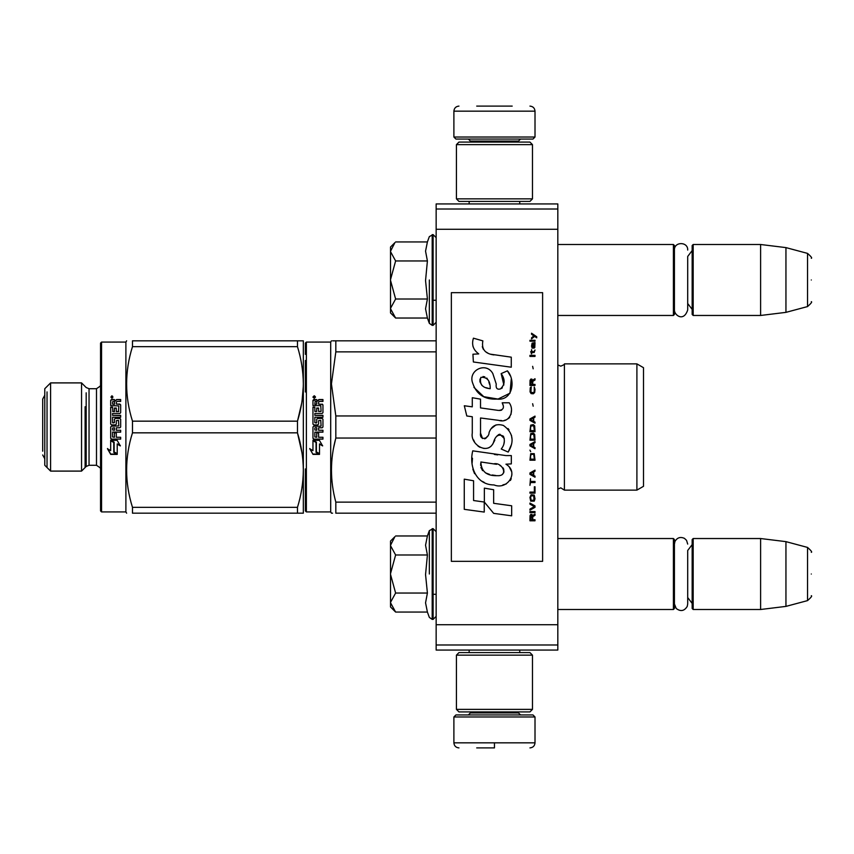 <?xml version="1.0" encoding="UTF-8"?>
<svg xmlns="http://www.w3.org/2000/svg" width="854" height="854" viewBox="0 0 854 854"><rect width="100%" height="100%" fill="white"/><g stroke="black" fill="none" stroke-linecap="round" stroke-linejoin="round"><path stroke-width="1.28" d="M436.148 209.006L436.148 203.935L557.822 203.935L557.822 650.065L436.148 650.065L436.148 209.006L557.822 209.006M436.148 229.288L557.822 229.288M436.148 624.712L557.822 624.712M436.148 644.994L557.822 644.994M557.822 609.5L673.411 609.5L673.411 538.532L557.822 538.532M673.411 609.5L674.425 608.496L674.425 539.547L673.411 538.532M693.181 609.5L692.167 608.496L692.167 539.547L693.181 538.532L693.181 609.5L760.604 609.5L760.604 538.532L693.181 538.532M785.947 541.639L807.542 547.425L807.542 600.608L785.947 606.393L785.947 541.639L760.604 538.532M811.3 574.016C811.3 601.995 811.3 601.995 811.3 574.016C811.3 546.037 811.3 546.037 811.3 574.016M557.822 315.468L673.411 315.468L673.411 244.5L557.822 244.5M673.411 315.468L674.425 314.453L674.425 245.504L673.411 244.5M693.181 315.468L692.167 314.453L692.167 245.504L693.181 244.5L693.181 315.468L760.604 315.468L760.604 244.5L693.181 244.5M785.947 247.607L807.542 253.392L807.542 306.575L785.947 312.361L785.947 247.607L760.604 244.5M811.3 279.984C811.3 307.963 811.3 307.963 811.3 279.984C811.3 252.005 811.3 252.005 811.3 279.984M394.9 317.304L390.524 312.938L390.524 247.03L394.89 242.664M394.868 242.685L390.524 251.247M390.524 308.721L395.615 318.03L427.406 318.03L425.548 308.796L427.406 299.007L425.548 280.55L427.406 260.961L425.548 251.161L427.406 241.938L395.615 241.938M429.338 279.984L429.338 323.356L429.338 279.984M390.524 251.642L395.615 260.961L390.524 279.578M427.406 260.961L395.615 260.961M390.524 280.379L395.615 299.007L390.524 308.315M427.406 299.007L395.615 299.007M395.615 318.03L394.868 317.272M394.9 611.347L390.524 606.97L390.524 541.062L394.89 536.696M394.868 536.718L390.524 545.279M390.524 602.753L395.615 612.062L427.406 612.062L425.548 602.839L427.406 593.039L425.548 574.582L427.406 554.993L425.548 545.204L427.406 535.97L395.615 535.97M429.338 574.016L429.338 530.644L429.338 574.016M390.524 545.685L395.615 554.993L390.524 573.621M427.406 554.993L395.615 554.993M390.524 574.422L395.615 593.039L390.524 602.358M427.406 593.039L395.615 593.039M395.615 612.062L394.868 611.315M453.89 716.976L455.919 714.947L532.981 714.947L535.01 716.976L453.89 716.976L453.89 742.831C454.2 745.916 455.887 747.602 458.961 747.901M494.455 747.901L476.703 747.901M494.455 747.72L494.455 743.226M535.01 137.024L453.89 137.024L455.919 139.053L532.981 139.053L535.01 137.024L535.01 111.169C534.711 108.084 533.013 106.398 529.939 106.099M476.703 106.099L512.197 106.099M532.469 655.135L456.431 655.135L458.961 652.595L529.939 652.595L532.469 655.135L532.469 709.375L529.939 711.916L458.961 711.916L456.431 709.375L532.469 709.375M456.431 198.865L532.469 198.865L529.939 201.405L458.961 201.405L456.431 198.865L456.431 144.625L532.469 144.625L529.939 142.084L458.961 142.084L456.431 144.625M692.167 250.574L687.705 256.446L687.705 309.917L687.705 303.522L692.167 309.383M692.167 544.617L687.705 550.478L687.705 603.949L687.705 597.554L692.167 603.426M643.5 413.165L643.5 404.871M305.358 391.986L305.358 360.495M305.358 379.027L305.358 380.361M305.358 468.953L305.358 510.905L306.372 511.92L306.372 342.08L305.358 343.094L305.358 354.335M305.358 381.001C305.358 341.536 305.358 341.536 305.358 381.001M564.409 490.121L636.903 490.121L636.903 363.879L564.409 363.879L564.409 490.121L560.768 487.837L557.822 489.096M636.903 363.879L643.5 367.69L643.5 486.31L636.903 490.121M643.5 440.974L643.5 449.172M436.148 513.179L335.825 513.179C330.018 513.179 330.018 513.179 335.825 513.179L335.825 502.131C330.018 480.77 330.018 459.409 335.825 438.049L436.148 438.049M332.558 513.179L331.437 513.179L330.701 511.92L330.701 342.08L331.437 340.821M436.148 502.131L335.825 502.131M436.148 415.951L335.825 415.951L335.825 438.049M335.718 438.465L333.594 447.88M436.148 340.821L335.825 340.821C330.018 340.821 330.018 340.821 335.825 340.821L332.644 340.821M436.148 351.869L335.825 351.869L335.825 340.821M335.825 415.951L331.437 383.905L335.825 351.869M319.503 444.101L322.641 445.916L319.396 440.312L312.959 440.312L316.407 442.297L316.407 452.204L319.503 453.986L319.503 443.899L322.641 445.692M312.959 450.624L312.959 440.717L316.055 442.5L316.055 452.406L319.503 454.403L313.012 454.403L309.767 448.777L312.959 450.624M313.012 454.403L309.767 448.521M318.937 454.072L313.012 454.072M320.762 411.489L318.585 411.489L321.072 411.372L320.762 405.607L312.959 405.607L312.959 400.334L313.749 399.544L316.556 399.544L312.959 400.654M318.585 404.081L322.161 404.358L318.585 404.081L318.585 402.213L319.375 401.423L322.951 401.423L322.951 399.544L318.894 399.544L322.951 399.875M316.407 422.943L314.838 422.687L314.838 417.222L322.951 417.222L322.951 415.343L314.838 415.343L314.838 413.464L322.161 413.464L322.951 412.674L322.951 404.871L322.161 404.081M314.838 415.343L322.951 415.482M316.717 422.645L316.717 419.197L317.496 418.407L316.717 419.282M317.496 418.407L322.161 418.407L317.496 418.513M322.951 427L322.161 427.79L322.951 427L322.951 419.197L322.161 418.407M322.161 427.779L318.585 427.779L322.161 427.79M322.951 438.999L313.749 439.137L322.951 439.137L322.951 437.269L318.585 437.269L318.585 432.903L316.717 432.903L316.717 437.269L314.838 436.96L314.838 432.145L322.951 432.145L322.951 430.267L318.585 430.267L318.585 427.79M322.951 432.081L314.838 432.145M313.749 439.137L312.959 438.358L312.959 427L313.749 426.221L320.762 426.221L313.749 426.21L312.959 427M321.072 425.911L320.762 420.339L318.585 420.638L318.585 424.086L317.805 424.876L313.749 424.876L312.959 424.086L312.959 407.123L314.838 407.123L314.838 411.372L316.717 411.489L315.137 411.489M314.838 407.369L312.959 407.369M316.717 411.489L316.717 408.041L318.585 408.041L318.585 411.489M318.585 408.265L316.717 408.265M316.717 427.779L315.137 427.779L316.717 427.779L316.717 430.267L314.838 429.968L314.838 428.078L314.838 429.936M314.838 404.081L315.137 401.423L316.717 401.423L316.717 404.081L314.838 404.358L316.717 404.081M313.749 438.999L312.959 438.219M322.161 418.513L322.951 419.282M316.407 422.997L314.838 422.687M322.161 404.358L322.951 405.138M316.556 399.875L317.731 401.028L318.894 399.875M314.229 395.744L315.489 397.014L314.229 398.284L312.959 397.014L314.229 395.744L315.062 396.427M315.115 396.469L315.478 397.195M312.97 397.195L314.229 396.117M316.556 399.544L317.731 400.718L318.894 399.544M316.407 442.116L312.959 440.152M319.503 453.666L316.407 451.905M314.325 396.918L315.115 397.526L313.333 397.526L313.471 396.427L315.115 396.427L314.464 396.779M315.115 397.526L314.325 397.526M132.477 513.179L297.47 513.179L297.47 507.34L132.477 507.34L132.477 513.179C124.673 513.179 124.673 513.179 132.477 513.179C124.673 513.179 124.673 513.179 132.477 513.179L303.33 513.179L303.33 470.095C303.223 482.627 301.27 495.042 297.47 507.34M301.729 340.821L303.33 340.821L303.33 383.905C303.223 371.373 301.27 358.958 297.47 346.66C301.27 358.958 303.223 371.373 303.33 383.905L303.33 470.095C303.223 457.552 301.27 445.137 297.47 432.839L132.477 432.839C124.673 457.669 124.673 482.51 132.477 507.34M50.599 471.098L50.599 382.902L44.782 388.719L44.782 465.281L50.599 471.098L81.546 471.098L81.546 382.902L50.599 382.902M86.179 392.819L86.179 466.465L81.546 471.098M101.562 511.92L100.548 510.905L100.548 343.094L101.562 342.08L101.562 511.92L125.89 511.92L125.89 342.08L126.627 340.821M303.33 383.905C303.223 396.448 301.27 408.863 297.47 421.161L297.47 432.839L302.07 453.218M303.33 340.821L297.47 340.821L297.47 346.66L132.477 346.66C124.673 371.49 124.673 396.331 132.477 421.161L132.477 432.839M297.47 421.161L132.477 421.161M297.47 340.821L132.477 340.821L132.477 346.66M297.587 420.766L301.718 403.056M302.081 400.686L303.298 386.307M132.477 340.821C124.673 340.821 124.673 340.821 132.477 340.821C124.673 340.821 124.673 340.821 132.477 340.821M114.126 451.905L117.222 453.666M117.222 444.101L120.361 445.916L117.126 440.312L110.678 440.312L114.126 442.116L114.126 452.204L117.222 453.986L117.222 443.899L120.361 445.692M110.678 440.152L114.126 442.116M110.678 440.717L110.678 450.624L107.487 448.777L110.732 454.403L117.222 454.403L113.774 452.406L113.774 442.5L110.678 440.717M107.487 448.521L110.732 454.072L116.656 454.072M118.791 425.922L111.468 426.21L110.678 427L111.468 426.21L118.791 425.911L118.492 420.339L116.315 420.638L116.315 424.086L115.525 424.876L111.468 424.876L110.678 424.086L110.678 407.123L112.557 407.123L112.867 411.489L114.436 411.489L114.436 408.041L116.315 408.041L116.315 411.671L118.791 411.372M116.315 411.489L118.492 411.671M114.436 408.265L116.315 408.265M112.557 411.372L114.436 411.671M110.678 427L110.678 438.358L111.468 439.137L120.67 438.999M111.468 439.137L120.67 439.137L120.67 437.269L116.315 437.269L116.315 432.903L114.436 432.903L114.436 437.269L112.557 436.96L112.557 432.081L120.67 432.081M112.557 432.145L120.67 432.145L120.67 430.267L116.315 430.267L116.315 427.79L119.891 427.779L116.315 427.779M118.492 411.489L118.791 405.906L110.678 405.607L110.678 400.334L111.468 399.544L114.287 399.544L115.45 400.718L116.614 399.544L120.67 399.544L120.67 401.423L117.094 401.423L116.315 402.213L116.315 404.081L119.891 404.081L120.67 404.871L120.67 412.674L119.891 413.464L112.557 413.464L112.557 415.343L120.67 415.343L120.67 417.222L112.557 417.222L112.557 422.645L114.436 422.645L114.436 419.197L115.226 418.407L119.891 418.407L120.67 419.197L120.67 427L119.891 427.79L120.67 427M115.226 418.407L119.891 418.513L120.67 419.282M112.867 422.943L114.436 422.645M112.557 415.343L120.67 415.482M116.315 404.081L119.891 404.358L120.67 405.138M116.614 399.544L120.67 399.875M115.45 400.718L116.614 399.875M110.678 400.654L111.468 399.875L114.287 399.875L115.45 401.028M111.949 398.284L111.949 395.744L111.949 398.284M114.436 427.779L112.557 428.078L112.557 429.968L114.436 430.267L114.436 427.779L112.557 428.089L112.557 429.936M114.436 404.081L114.436 401.423L112.557 401.732L112.557 404.081L114.436 404.358L112.557 404.081M110.678 407.369L112.557 407.369M111.468 438.999L110.678 438.219M114.436 419.282L115.226 418.513M112.835 397.526L111.052 397.526L111.191 396.427L112.835 396.427L112.055 396.918L112.835 397.633L112.055 397.526M47.034 391.901L47.034 467.533M85.112 467.533L85.112 406.739M42.7 451.211L42.7 399.042L44.782 395.242M536.728 337.821L536.728 336.754L531.551 333.209L531.551 334.277L533.825 335.868L531.551 337.821L531.551 338.878L534.572 336.401L536.728 337.821M535.01 520.791L535.01 519.723L532.747 519.723L532.747 516.713L535.01 515.293L535.01 514.055L532.522 515.656L531.882 514.407L530.804 514.407L530.046 515.656L529.939 520.791L535.01 520.791M529.939 512.635L535.01 512.635L535.01 511.578L529.939 511.578L529.939 512.635M529.939 510.158L535.01 507.329L535.01 505.91L529.939 503.07L529.939 504.138L534.358 506.614L529.939 509.101L529.939 510.158M529.939 497.402L530.697 501.127L534.252 501.127L535.01 498.821L534.252 495.106L531.124 494.754L529.939 497.402M529.939 492.096L529.939 493.153L535.01 493.153L535.01 486.78L534.358 486.78L534.358 492.096L529.939 492.096M535.01 471.194L535.01 470.127L529.939 472.967L529.939 474.376L535.01 477.215L535.01 476.148L533.718 475.443L533.718 471.899L535.01 471.194M534.252 453.655L530.697 453.655L529.939 460.21L535.01 460.21L534.252 453.655M530.697 451.713L529.939 450.111L530.697 451.713M529.939 445.863L535.01 448.702L535.01 447.635L533.718 446.93L533.718 443.386L535.01 442.671L535.01 441.614L529.939 444.443L529.939 445.863M534.679 434.355L533.28 433.106L530.697 433.64L529.939 440.194L535.01 440.194L534.679 434.355M534.679 425.847L533.28 424.609L530.697 425.143L529.939 431.697L535.01 431.697L534.679 425.847M533.174 406.184L532.64 403.707L533.174 406.184M529.939 356.417L535.01 356.417L535.01 355.349L529.939 355.349L529.939 356.417M534.903 344.546L535.01 342.603L532.095 343.127L531.551 346.148L532.202 348.272L532.202 344.013L532.747 343.842L532.853 346.852L533.718 348.272L534.796 347.557L534.903 344.546M530.473 478.635L529.939 485.36L530.473 482.531L535.01 482.531L535.01 481.464L530.473 481.464L530.473 478.635M535.01 416.111L529.939 418.94L529.939 420.36L535.01 423.189L535.01 422.132L533.718 421.417L533.718 417.873L535.01 417.168L535.01 416.111M534.145 352.521L535.01 350.044L533.931 351.634L531.989 351.634L531.551 349.681L531.551 351.634L530.697 351.634L531.551 353.94L531.989 352.521L534.145 352.521M534.252 387.054L534.252 391.666L533.28 392.723L530.91 392.199L531.231 386.883L530.259 387.769L530.046 391.837L531.124 393.609L533.28 393.79L534.679 392.552L535.01 389.36L534.252 387.054M535.01 384.407L532.747 384.407L532.747 381.386L535.01 379.977L535.01 378.738L532.522 380.329L531.882 379.091L530.804 379.091L530.046 380.329L529.939 385.464L535.01 385.464L535.01 384.407M533.174 368.811L532.64 366.334L533.174 368.811M535.01 341.184L535.01 340.298L529.939 340.298L529.939 341.184L535.01 341.184M494.007 354.922C485.04 353.791 481.325 349.105 482.873 340.874L473.436 338.184C471.397 344.578 473.159 349.82 478.731 353.898L472.935 354.218L473.372 361.979L511.268 367.209L511.268 357.175L490.484 354.186M507.415 370.839L501.159 373.604C505.365 379.507 505.109 384.631 500.391 388.954C497.071 389.798 495.683 388.164 496.238 384.044L492.811 373.55C486.043 361.221 467.426 370.487 472.817 383.489C476.607 394.505 484.656 399.715 496.975 399.096C512.774 400.985 515.955 380.372 507.415 370.839L510.265 375.76M480.524 433.085L480.524 417.98L498.555 420.328C509.315 423.83 515.005 410.753 509.23 402.8L502.195 402.8C504.629 407.561 503.412 410.112 498.512 410.432L480.514 407.913L480.514 399.149L472.283 397.729L472.283 406.846L464.309 405.757L466.796 415.983L472.283 416.741L472.283 433.085C470.106 444.603 487.912 455.492 493.463 442.575C495.32 435.775 498.651 433.661 503.444 436.234C505.13 440.835 504.394 445.094 501.234 449.012L508.183 452.065C514.642 441.379 513.073 432.508 503.444 425.463C496.494 423.306 491.712 425.655 489.086 432.508C489 439.116 479.286 441.24 480.524 433.085L482.542 438.518M505.942 455.588L472.764 450.848C468.857 465.921 475.924 484.955 494.007 484.933C507.436 490.484 519.488 472.166 505.942 464.192L511.322 463.893L511.322 455.588L505.942 455.588M484.346 488.136L484.346 502.056L493.655 513.361L511.663 515.816L511.663 505.781L493.655 503.305L493.655 489.737L484.346 488.136M464.266 509.336L484.25 512.069L484.25 502.035L473.575 500.529L473.575 480.77L464.266 479.158L464.266 509.336M542.61 292.655L451.36 292.655L451.36 561.345L542.61 561.345L542.61 292.655M488.264 353.364L486.364 352.179M483.332 349.307L482.275 346.66M472.881 346.009L473.351 347.3M501.159 373.604L503.871 385.005M502.323 387.908L500.284 388.986M473.917 387.353L483.77 396.683L498.031 399.064L509.998 393.171L511.268 379.08M508.183 452.065L511.525 444.411M511.909 438.55L511.461 435.262M509.005 429.786L508.013 428.537M496.014 424.908L491.157 428.676M487.367 436.266L486.225 437.953M485.712 438.39L484.634 438.849M492.609 444.347L494.829 440.13M496.782 436.319L497.348 435.572M498.266 434.782L499.505 434.302M499.9 434.248L504.298 438.497M504.362 441.08L503.935 443.6M473.575 439.906L474.536 442.02M478.026 446.14L480.076 447.357M483.385 448.339L484.944 448.467M488.68 447.848L490.901 446.428M502.195 402.8L503.316 405.81M501.64 410.144L499.686 410.496M499.942 420.478L501.554 420.552M504.223 420.424L506.208 419.858M508.461 418.577L509.753 417.286M510.98 414.446L511.407 410.496M497.679 454.894L494.381 454.445M502.867 484.912L506.23 483.983M510.393 480.482L511.226 478.667M511.877 474.952L511.834 473.34M511.546 471.504L509.432 467.266M472.486 458.224L472.134 462.911M472.849 469.188L474.568 473.671M482.318 481.389L484.261 482.403M488.947 388.495L485.894 387.641M481.912 385.421L480.001 381.919M479.937 381.557L479.991 379.048M482.99 376.539L484.816 376.849M486.791 378.055L488.189 380.222M488.872 381.984L489.513 384.247M494.007 463.786C502.451 462.11 508.899 476.201 497.519 475.678C486.759 476.094 481.208 471.536 480.877 461.982L496.58 464.309M499.996 465.558L500.871 466.06M503.081 467.907L503.828 469.519M503.977 470.832L503.881 471.621M503.839 472.518L502.248 474.589M499.376 475.667L498.715 475.71M495.886 475.507L492.182 474.984M489.566 474.397L485.51 472.87M482.574 470.618L480.898 467.394M480.663 465.462L480.738 463.306M532.095 519.723L530.473 519.723L531.124 515.293L531.989 515.827L532.095 519.723M530.59 497.402L531.231 495.811L533.718 495.811L534.038 500.06L531.231 500.423L530.59 497.402M533.28 472.081L533.28 475.262L530.366 473.671L533.28 472.081M530.59 455.961L531.231 454.371L533.718 454.371L534.358 459.153L530.59 459.153L530.59 455.961M533.28 443.557L533.28 446.749L530.366 445.158L533.28 443.557M530.59 435.946L531.231 434.355L533.718 434.355L534.358 439.137L530.59 439.137L530.59 435.946M530.59 427.438L531.231 425.847L533.718 425.847L534.358 430.629L530.59 430.629L530.59 427.438M533.825 343.842L534.572 345.432L534.145 347.386L533.174 345.785L533.174 343.842L533.825 343.842M533.28 418.054L533.28 421.246L530.366 419.645L533.28 418.054M532.095 384.407L530.473 384.407L531.124 379.977L531.989 380.5L532.095 384.407M490.196 388.687C482.403 387.962 479.286 384.183 480.855 377.351C487.25 376.956 490.367 380.735 490.196 388.687M427.406 241.938L429.338 236.611L433.106 234.604L433.106 325.353L436.148 322.31M432.199 234.604L432.199 325.353L433.106 325.353M427.406 535.97L429.338 530.644L433.106 528.647L433.106 619.396L436.148 616.353M432.199 528.647L432.199 619.396L433.106 619.396M470.373 711.916L470.373 712.93L518.527 712.93L520.556 714.947M535.01 716.976L535.01 742.831L453.89 742.831M518.527 142.084L518.527 141.07L470.373 141.07L468.344 139.053M453.89 137.024L453.89 111.169L535.01 111.169M557.897 489.022L557.897 364.978L560.768 366.163C563.736 364.957 564.953 364.199 564.409 363.879M81.546 382.902L86.179 387.535L89.04 388.719L89.04 465.281L86.179 466.465M89.04 388.719L96.491 388.719L96.491 465.281L89.04 465.281M433.106 594.299L436.148 594.299M785.947 606.393L760.604 609.5M807.542 600.608C811.086 597.469 812.335 595.836 811.3 595.708M807.542 547.425C811.086 550.574 812.335 552.207 811.3 552.324M433.106 300.256L436.148 300.256M785.947 312.361L760.604 315.468M807.542 306.575C811.086 303.426 812.335 301.793 811.3 301.675M807.542 253.392C811.086 256.531 812.335 258.164 811.3 258.292M433.106 234.604L436.148 237.647M427.406 318.03L429.338 323.356L432.199 325.353M433.106 528.647L436.148 531.69M427.406 612.062L429.338 617.389L432.199 619.396M469.156 650.065L469.156 652.595M519.744 650.065L519.744 652.595M518.527 711.916L518.527 712.93M470.373 712.93L468.344 714.947M535.01 742.831C534.711 745.916 533.013 747.602 529.939 747.901M469.156 203.935L469.156 201.405M519.744 203.935L519.744 201.405M470.373 142.084L470.373 141.07M518.527 141.07L520.556 139.053M453.89 111.169C454.2 108.084 455.887 106.398 458.961 106.099M456.431 655.135L456.431 709.375M532.469 198.865L532.469 144.625M674.425 309.917C674.169 315.137 683.723 322.396 687.705 309.917M687.705 250.051C688.111 241.479 674.009 241.479 674.425 250.051M674.425 603.949L676.197 608.475C680.617 611.784 684.3 611.101 687.224 606.425L687.705 603.949M687.705 544.083L686.563 540.368L684.46 538.372C680.339 536.558 677.158 537.604 674.938 541.521L674.425 544.083M306.372 342.08L330.701 342.08M306.372 511.92L330.701 511.92M96.491 388.719C100.313 386.254 101.669 384.898 100.548 384.674M96.491 465.281C100.302 467.725 101.658 469.07 100.548 469.326M125.89 511.92L126.627 513.179M125.89 342.08L101.562 342.08M42.7 454.958L44.782 458.758"/></g></svg>
